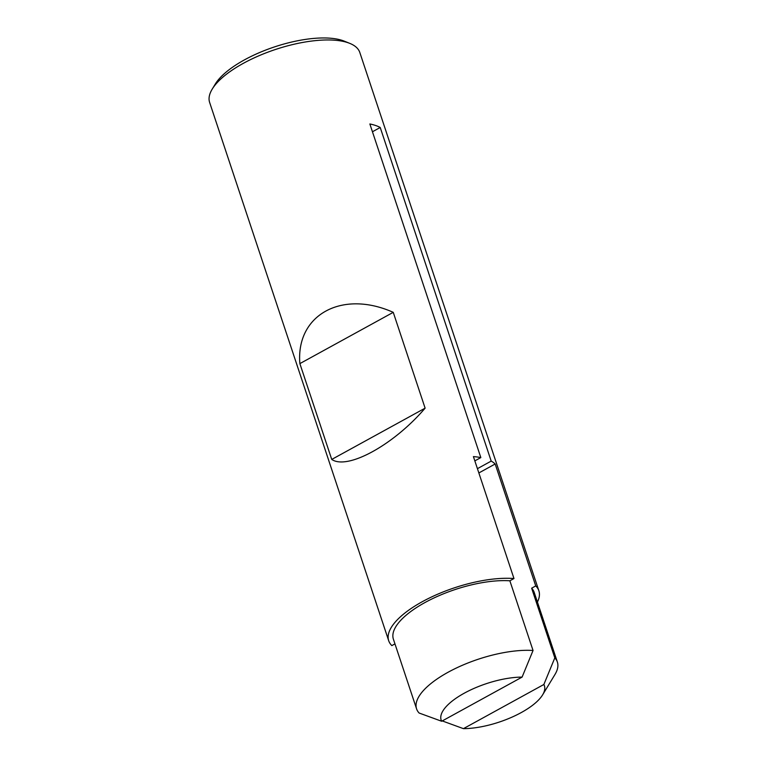 <?xml version="1.0" encoding="UTF-8"?>
<svg xmlns="http://www.w3.org/2000/svg" width="767" height="767" viewBox="0 0 767 767"><rect width="100%" height="100%" fill="white"/><g stroke="black" fill="none" stroke-linecap="round" stroke-linejoin="round"><path stroke-width="1.15" d="M441.667 721.258A54.399 20.258 -18.4 0 1 464.265 693.195A54.399 20.258 -18.4 0 1 522.097 677.098L441.667 721.258L419.127 713.032A74.188 27.631 -18.4 0 1 416.577 708.871A74.188 27.631 -18.4 0 1 453.364 669.486A74.188 27.631 -18.4 0 1 533.046 650.483L509.863 580.792L513.976 578.539L473.412 456.595A79.135 29.472 -18.4 0 1 480.832 457.583L369.857 123.976A79.135 29.472 -18.4 0 1 380.221 127.495L372.446 131.761M393.25 312.342L425.119 408.159L331.737 459.433L299.868 363.616C295.803 314.825 341.996 289.466 393.25 312.342L299.868 363.616M380.221 127.495L491.196 461.101A79.135 29.472 -18.4 0 1 495.175 463.987L535.74 585.93A79.135 29.472 -18.4 0 1 538.875 590.791L359.809 52.482A79.135 29.472 161.6 0 0 349.762 43.364A79.135 29.472 161.6 0 0 334.901 40.229A79.135 29.472 161.6 0 0 212.21 89.116A79.135 29.472 161.6 0 0 209.631 102.442L388.706 640.742A79.135 29.472 -18.4 0 1 428.552 598.433A79.135 29.472 -18.4 0 1 513.976 578.539M538.875 590.791A79.135 29.472 -18.4 0 1 537.418 602.085M394.967 643.887L391.841 645.603A79.135 29.472 -18.4 0 1 388.706 640.742M425.119 408.159C393.701 444.898 347.518 470.267 331.737 459.433M440.9 720.424L463.441 728.65A54.399 20.258 -18.4 0 0 542.614 694.864L554.944 674.529A74.188 27.631 -18.4 0 0 557.369 662.036A74.188 27.631 -18.4 0 0 554.809 657.875L531.636 588.193A74.188 27.631 -18.4 0 1 534.187 592.354L557.369 662.036M542.614 694.864A54.399 20.258 -18.4 0 0 543.861 684.49L554.809 657.875M533.046 650.483L522.097 677.098M480.832 457.583L474.831 460.881M543.861 684.49L463.441 728.65M535.74 585.93L531.636 588.193M495.175 463.987L478.848 472.951M491.196 461.101L477.419 468.666M349.762 43.364L344.249 41.14A74.188 27.631 161.6 0 0 274.548 46.892A74.188 27.631 161.6 0 0 215.297 84.034L212.21 89.116M416.577 708.871L393.394 639.189A74.188 27.631 -18.4 0 1 430.191 599.804A74.188 27.631 -18.4 0 1 509.863 580.792"/></g></svg>
